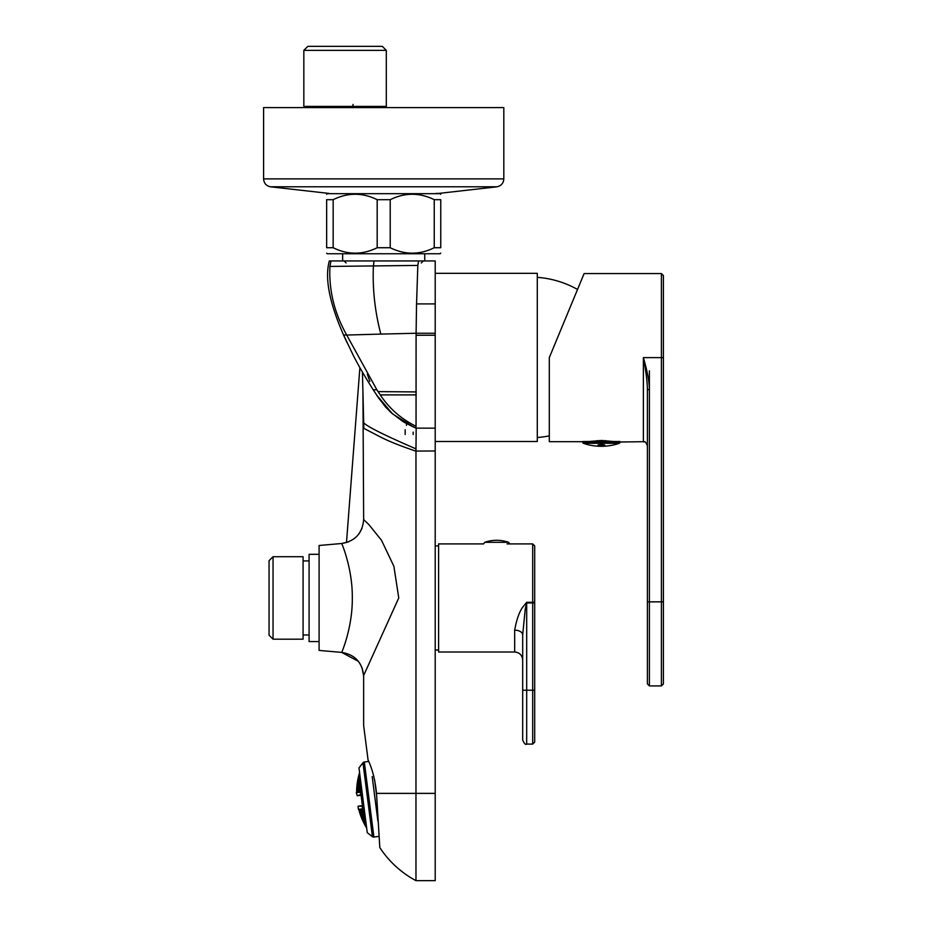 <?xml version="1.0" encoding="UTF-8"?>
<svg xmlns="http://www.w3.org/2000/svg" width="927" height="927" viewBox="0 0 927 927"><rect width="100%" height="100%" fill="white"/><g stroke="black" fill="none" stroke-linecap="round" stroke-linejoin="round"><path stroke-width="1.39" d="M405.169 434.485L405.169 429.757L405.169 434.485M435.203 272.341L435.203 303.905L435.203 272.341M364.311 762.006L373.905 837.058A2.005 2.005 0 0 1 372.422 836.652L367.254 832.666L358.981 767.927L362.978 762.759A2.005 2.005 0 0 1 364.311 762.006L368.691 761.438L368.054 759.955C372.376 768.912 375.18 780.047 376.501 793.373L379.827 847.602A98.957 98.957 0 0 0 415.968 880.65L435.203 880.65L435.203 793.373L415.968 793.373L415.968 451.067L435.203 450.974L435.203 793.373M416.049 428.147L416.084 335.238L435.203 335.238L435.203 428.147L416.049 428.147L435.203 428.147L435.203 450.974M435.203 335.238L435.203 303.905L416.547 303.917L416.096 333.257L435.203 333.257M330.452 260.95L435.203 260.95L435.203 303.905M416.084 335.238L416.096 333.257L380.823 334.091C374.937 311.611 372.457 289.05 373.372 266.385L374.021 260.95L329.34 260.95C323.975 280.221 331.287 306.814 343.546 334.995L346.71 335.053C334.369 313.094 328.784 290.221 329.919 266.431L417.834 265.423L416.547 303.917M342.666 253.743L342.666 260.95L338.355 260.95M333.083 260.95L332.167 260.95M418.552 260.95L417.834 265.423M416.177 428.147L415.968 451.067M415.968 880.65L415.968 793.373L376.501 793.373M369.815 381.345L367.335 374.23M362.422 372.075L363.847 428.355L379.375 436.443C388.413 441.136 400.615 446.038 415.968 451.148M366.837 750.372L368.054 759.955C362.156 713.755 362.156 713.755 368.054 759.955L363.639 725.424L363.639 676.328C362.503 662.701 355.192 654.729 341.715 652.399C341.507 652.967 352.619 627.741 352.306 597.961C352.631 568.228 341.507 542.921 341.715 543.5C355.18 541.183 362.492 533.21 363.651 519.572L362.944 393.419M389.641 411.24L376.582 395.053L392.654 413.975L413.697 427.115M415.933 448.842C385.087 435.528 367.729 426.883 363.824 422.921L363.627 422.863M373.569 389.664L376.941 389.908L380.244 394.914L416.258 394.89M380.823 334.091L346.71 335.053L376.941 389.908M416.258 391.924L378.065 391.623M380.244 394.914C389.386 408.622 401.321 419.074 416.049 426.281M363.651 519.572L368.795 524.497L381.484 540.232L393.882 566.281L398.761 597.95L363.627 675.551C362.144 662.33 354.844 654.613 341.715 652.399L319.097 650.418L319.097 545.482L341.715 543.5C355.192 541.171 362.492 533.199 363.651 519.572L363.639 519.676M435.203 273.338L537.289 273.338L537.289 441.495L435.203 441.495M413.175 432.179L413.175 434.485M537.289 437.498A96.084 96.084 0 0 0 549.305 435.864M537.289 277.347A96.084 96.084 0 0 1 577.533 289.467M580.812 281.553L584.126 273.546L661.403 273.546L663.408 275.551L663.408 683.917L661.403 685.922L661.403 601.843L649.398 601.843L649.398 370.823M587.139 441.692L549.305 441.692L549.305 357.625L584.126 273.546M647.394 436.49L647.394 601.843L649.398 601.843L649.398 685.922L647.394 683.917L647.394 389.583L649.398 389.583C649.363 382.075 647.359 371.426 643.384 357.625L643.384 441.692L582.735 442.527L583.268 443.291A55.713 55.713 0 0 0 619.421 443.291L583.268 443.291M588.344 441.495L614.346 441.495M571.31 304.485L549.305 357.625M647.394 389.583C647.37 382.457 646.038 371.797 643.384 357.625L661.403 357.625L661.403 601.843L663.408 601.843M483.639 543.906L438.598 543.906L438.598 652.005L514.67 652.005C519.537 652.481 522.202 655.146 522.677 660.012L522.677 647M507.069 543.906L532.689 543.906L532.689 602.295L526.687 602.295L522.376 607.614C519.062 612.55 516.49 620.059 514.67 630.151A8.007 4.774 180 0 1 522.677 634.914L522.677 740.082L522.677 690.233L526.687 690.233L526.687 602.932L525.25 609.039L522.677 634.914M534.694 602.133L534.694 545.91L534.694 602.932L534.694 602.133L532.689 602.295L532.689 602.932L526.687 602.932L526.687 602.295M534.694 690.233L532.689 690.233L532.689 602.932L534.694 602.932L534.694 742.087L532.689 744.091L532.689 690.233L526.687 690.233L526.687 744.091L532.689 744.091M319.097 554.311L309.085 554.311L309.085 641.588L319.097 641.588M303.083 634.983L309.085 634.983M303.083 560.916L309.085 560.916M303.083 556.71L303.083 639.19L273.048 639.19L269.05 635.192L269.05 560.719L273.048 556.71L303.083 556.71M273.048 556.71L273.048 639.19M601.345 445.91A3.476 0.626 0 0 1 597.869 445.284A3.476 0.626 0 0 1 601.345 444.659A3.476 0.626 0 0 1 604.833 445.284A3.476 0.626 0 0 1 601.345 445.91M598.923 444.856L603.767 444.856M582.735 442.527L582.735 441.495L619.966 441.495M597.347 440.568L597.347 441.495M605.354 441.495L605.354 440.568M372.202 776.617L377.868 820.928M374.299 793.014L374.717 796.305M375.354 801.241L375.771 804.532M375.342 801.16L374.728 796.386M373.905 837.058L379.131 836.386M359.572 806.293A66.559 66.559 0 0 1 359.514 806.003L359.352 806.026A66.732 66.732 0 0 0 359.409 806.281L360.487 805.876A65.574 65.574 0 0 0 360.591 806.339L360.823 806.351A65.353 65.353 0 0 1 360.719 805.853L360.823 806.351M359.375 795.007A65.353 65.353 0 0 0 359.398 795.528L359.178 795.551A65.574 65.574 0 0 1 359.155 795.076L357.358 795.783M366.663 828.02A68.065 68.065 0 0 1 366.501 827.753A63.743 31.866 -7.3 0 1 366.432 827.649A63.743 31.866 -7.3 0 1 365.887 826.675A64.392 32.19 -7.3 0 0 366.617 827.741L366.501 827.753M365.203 825.528A64.438 32.225 172.7 0 1 365.145 825.424A68.065 68.065 0 0 1 363.987 823.234A65.145 32.572 -7.3 0 1 363.929 823.13A65.145 32.572 -7.3 0 1 363.465 822.133A65.666 32.827 -7.3 0 0 364.102 823.222A67.961 67.961 0 0 0 365.261 825.401A63.801 31.9 172.7 0 0 365.783 826.502A64.438 32.225 172.7 0 1 365.203 825.528A68.065 68.065 0 0 0 366.432 827.649M362.897 820.974A65.713 32.851 172.7 0 1 362.839 820.87A68.065 68.065 0 0 1 361.878 818.657A66.269 33.129 -7.3 0 1 361.831 818.553A66.269 33.129 -7.3 0 1 361.449 817.556A66.663 33.326 -7.3 0 0 361.982 818.645A67.961 67.961 0 0 0 362.955 820.858A65.191 32.596 172.7 0 0 363.384 821.959A65.713 32.851 172.7 0 1 362.897 820.974A68.065 68.065 0 0 0 363.929 823.13M360.974 816.386A66.698 33.349 172.7 0 1 360.927 816.27A68.065 68.065 0 0 1 360.139 814.045A67.103 33.557 -7.3 0 1 360.105 813.929A67.103 33.557 -7.3 0 1 359.792 812.921A67.381 33.696 -7.3 0 0 360.244 814.022A67.961 67.961 0 0 0 361.032 816.258A66.304 33.152 172.7 0 0 361.379 817.382A66.698 33.349 172.7 0 1 360.974 816.386A68.065 68.065 0 0 0 361.831 818.553M358.853 809.317A67.845 33.928 -7.3 0 0 358.865 809.364A67.961 67.961 0 0 0 359.479 811.612A67.126 33.569 172.7 0 0 359.746 812.747A67.404 33.708 172.7 0 1 359.409 811.739A68.065 68.065 0 0 0 360.105 813.929M359.409 811.739A67.404 33.708 172.7 0 1 359.375 811.623A68.065 68.065 0 0 1 358.761 809.375A67.683 33.835 -7.3 0 1 358.749 809.329M362.457 805.633A63.604 63.604 0 0 1 362.411 805.412L361.148 795.528A63.604 63.604 0 0 1 361.136 795.296M356.617 792.655A67.683 33.835 172.7 0 1 356.617 792.608A68.065 68.065 0 0 1 356.652 790.267A67.404 33.708 -7.3 0 1 356.652 790.152A68.065 68.065 0 0 1 356.768 787.857A67.103 33.557 172.7 0 1 356.779 787.741A68.065 68.065 0 0 1 356.976 785.389A66.698 33.349 -7.3 0 1 356.988 785.262A68.065 68.065 0 0 1 357.277 782.944A66.269 33.129 172.7 0 1 357.301 782.828A68.065 68.065 0 0 1 357.683 780.453A65.713 32.851 -7.3 0 1 357.695 780.337A68.065 68.065 0 0 1 358.17 777.996A65.145 32.572 172.7 0 1 358.193 777.869A68.065 68.065 0 0 1 358.761 775.47A64.438 32.225 -7.3 0 1 358.795 775.354A68.065 68.065 0 0 1 359.456 772.979A63.743 31.866 172.7 0 1 359.491 772.863A68.065 68.065 0 0 1 359.583 772.562M359.537 806.003L358.019 806.189L358.425 809.375L362.48 808.854L362.167 806.42A64.056 64.056 0 0 1 362.017 805.679L362.7 805.598L362.133 803.802A66.373 33.187 -7.3 0 1 362.573 802.875A67.207 33.604 -7.3 0 0 363.581 803.86M362.075 805.679L360.765 805.841M362.411 805.412L362.353 803.952M361.148 795.528L361.46 796.942M359.352 792.295A65.944 32.978 172.7 0 1 359.328 792.261A65.353 65.353 0 0 1 359.375 789.92A68.065 34.032 -7.3 0 1 360.047 788.668A64.797 32.399 -7.3 0 0 360.684 789.758A64.056 64.056 0 0 0 360.626 792.087A67.938 33.963 172.7 0 0 360.603 792.145A64.056 64.056 0 0 0 360.696 795.354L361.379 795.273L361.472 799.004A67.184 33.592 -7.3 0 1 361.959 798.112A66.408 33.198 -7.3 0 0 362.932 799.155A62.109 62.109 0 0 0 363.222 801.449A66.408 33.198 172.7 0 0 362.55 802.701A67.184 33.592 172.7 0 1 361.854 801.948L362.133 803.802M362.932 799.155L361.889 799.283L361.854 801.948M361.634 799.317L362.075 801.716M360.661 794.601L360.348 792.168L356.292 792.689L357.254 795.795M359.398 795.528L360.754 795.354M359.491 772.863L359.606 772.851A64.392 32.19 172.7 0 0 359.166 774.068A63.743 31.866 172.7 0 1 359.456 772.979M358.795 775.354A64.438 32.225 -7.3 0 1 359.108 774.265A63.801 31.9 -7.3 0 0 358.876 775.459A67.961 67.961 0 0 0 358.297 777.857A65.666 32.827 172.7 0 0 357.961 779.062A65.145 32.572 172.7 0 1 358.17 777.996M357.695 780.337A65.713 32.851 -7.3 0 1 357.926 779.259A65.191 32.596 -7.3 0 0 357.787 780.441A67.961 67.961 0 0 0 357.405 782.817A66.663 33.326 172.7 0 0 357.162 784.01A66.269 33.129 172.7 0 1 357.277 782.944M356.988 785.262A66.698 33.349 -7.3 0 1 357.138 784.196A66.304 33.152 172.7 0 0 357.092 785.366A67.961 67.961 0 0 0 356.883 787.73A67.381 33.696 172.7 0 0 356.733 788.912A67.103 33.557 172.7 0 1 356.768 787.857M356.652 790.152A67.404 33.708 -7.3 0 1 356.721 789.097A67.126 33.569 -7.3 0 0 356.756 790.256A67.961 67.961 0 0 0 356.721 792.585A67.845 33.928 172.7 0 0 356.721 792.631M356.779 792.631A67.381 33.685 172.7 0 1 356.768 792.585A67.903 67.903 0 0 1 356.802 790.244A67.694 33.847 -7.3 0 1 357.022 789.062A66.686 33.337 -7.3 0 0 357.196 790.198A67.52 67.52 0 0 0 357.162 792.539A67.995 33.998 172.7 0 0 357.15 792.585M357.277 792.562A66.987 33.499 172.7 0 1 357.266 792.515A67.404 67.404 0 0 1 357.301 790.186A67.903 33.951 -7.3 0 1 357.671 788.97A66.153 33.071 -7.3 0 0 357.996 790.094A66.732 66.732 0 0 0 357.949 792.434A68.053 34.032 172.7 0 0 357.938 792.481M358.135 792.458A66.512 33.256 172.7 0 1 358.112 792.411A66.559 66.559 0 0 1 358.158 790.082A68.03 34.009 -7.3 0 1 358.668 788.842A65.516 32.758 -7.3 0 0 359.143 789.955A65.574 65.574 0 0 0 359.097 792.284A68.042 34.021 172.7 0 0 359.073 792.33M360.985 795.32A63.754 63.754 0 0 1 360.951 794.566A67.729 33.859 -7.3 0 1 361.715 793.303A65.33 32.665 -7.3 0 0 362.318 794.045M362.666 796.733A67.207 33.604 172.7 0 0 361.947 797.927A66.373 33.187 172.7 0 1 361.287 797.139M363.917 806.548A65.33 32.665 172.7 0 0 363.511 807.417A67.729 33.859 172.7 0 1 362.469 806.386A63.754 63.754 0 0 1 362.306 805.644M362.77 808.865A64.056 64.056 0 0 0 363.407 811.113A64.797 32.399 172.7 0 0 363.071 812.319A68.065 34.032 172.7 0 1 362.098 811.276A65.353 65.353 0 0 1 361.472 809.028L362.77 808.865A67.938 33.963 -7.3 0 1 362.735 808.819A64.056 64.056 0 0 1 362.167 806.42M361.206 809.016A68.042 34.021 -7.3 0 0 361.24 809.051A65.574 65.574 0 0 0 361.878 811.31A65.516 32.758 172.7 0 0 361.692 812.492A68.03 34.009 172.7 0 1 360.881 811.438A66.559 66.559 0 0 1 360.255 809.178A66.512 33.256 -7.3 0 1 360.267 809.132L361.24 809.051M360.07 809.167A68.053 34.032 -7.3 0 0 360.093 809.201A66.732 66.732 0 0 0 360.719 811.449A66.153 33.071 172.7 0 0 360.684 812.62A67.903 33.951 172.7 0 1 360.035 811.542A67.404 67.404 0 0 1 359.409 809.294A66.987 33.499 -7.3 0 1 359.409 809.248L360.093 809.201M359.282 809.259A67.995 33.998 -7.3 0 0 359.305 809.306A67.52 67.52 0 0 0 359.931 811.554A66.686 33.337 172.7 0 0 360.047 812.701A67.694 33.847 172.7 0 1 359.537 811.6A67.903 67.903 0 0 1 358.911 809.352A67.381 33.685 -7.3 0 1 358.911 809.306L359.305 809.306M357.335 787.672A67.683 33.835 172.7 0 0 357.034 788.877A66.651 33.326 172.7 0 1 356.93 787.718A67.903 67.903 0 0 1 357.138 785.366A67.138 33.569 -7.3 0 1 357.44 784.161A65.701 32.851 -7.3 0 0 357.532 785.308A67.52 67.52 0 0 0 357.335 787.672L356.93 787.718M361.484 816.2A65.701 32.851 172.7 0 0 361.681 817.336A67.138 33.569 172.7 0 1 361.09 816.247A67.903 67.903 0 0 1 360.29 814.022A66.651 33.326 -7.3 0 1 360.093 812.886A67.683 33.835 -7.3 0 0 360.696 813.976A67.52 67.52 0 0 0 361.484 816.2L361.09 816.247M362.283 816.096A64.994 32.503 172.7 0 0 362.341 817.255A67.497 33.743 172.7 0 1 361.588 816.189A67.404 67.404 0 0 1 360.8 813.952A66.107 33.059 -7.3 0 1 360.742 812.794A67.891 33.951 -7.3 0 0 361.484 813.871A66.732 66.732 0 0 0 362.283 816.096L361.588 816.189M358.123 787.568A67.891 33.951 172.7 0 0 357.671 788.796A66.107 33.059 172.7 0 1 357.44 787.66A67.404 67.404 0 0 1 357.648 785.296A67.497 33.743 -7.3 0 1 358.1 784.08A64.994 32.503 -7.3 0 0 358.343 785.215A66.732 66.732 0 0 0 358.123 787.568L357.44 787.66M358.668 782.655A67.474 33.731 172.7 0 0 358.123 783.894A64.948 32.48 172.7 0 1 357.973 782.747A67.404 67.404 0 0 1 358.355 780.36A66.825 33.407 -7.3 0 1 358.911 779.132A63.557 31.773 -7.3 0 0 359.062 780.279A66.732 66.732 0 0 0 358.668 782.655L357.973 782.747M357.857 782.759A67.115 33.557 172.7 0 0 357.463 783.975A65.655 32.827 172.7 0 1 357.451 782.805A67.903 67.903 0 0 1 357.845 780.43A66.315 33.152 -7.3 0 1 358.239 779.213A64.427 32.213 -7.3 0 0 358.251 780.383A67.52 67.52 0 0 0 357.857 782.759L357.451 782.805M363.407 820.801A64.427 32.213 172.7 0 0 363.697 821.925A66.315 33.152 172.7 0 1 363.002 820.847A67.903 67.903 0 0 1 362.04 818.645A65.655 32.827 -7.3 0 1 361.75 817.51A67.115 33.557 -7.3 0 0 362.434 818.587A67.52 67.52 0 0 0 363.407 820.801L362.839 820.87M364.23 820.696A63.557 31.773 172.7 0 0 364.369 821.843A66.825 33.407 172.7 0 1 363.523 820.777A67.404 67.404 0 0 1 362.55 818.576A64.948 32.48 -7.3 0 1 362.411 817.429A67.474 33.731 -7.3 0 0 363.245 818.483A66.732 66.732 0 0 0 364.23 820.696L363.523 820.777M365.423 820.534A62.584 31.286 172.7 0 0 365.412 821.704A67.242 33.615 172.7 0 1 364.404 820.673A66.559 66.559 0 0 1 363.419 818.46A64.148 32.074 -7.3 0 1 363.43 817.301A67.752 33.87 -7.3 0 0 364.427 818.332A65.574 65.574 0 0 0 365.423 820.534L364.404 820.673M363.465 815.945A64.206 32.097 172.7 0 0 363.361 817.127A67.764 33.882 172.7 0 1 362.457 816.073A66.559 66.559 0 0 1 361.657 813.848A65.469 32.735 -7.3 0 1 361.75 812.666A68.019 34.009 -7.3 0 0 362.654 813.721A65.574 65.574 0 0 0 363.465 815.945L362.457 816.073M359.294 787.417A68.019 34.009 172.7 0 0 358.679 788.657A65.469 32.735 172.7 0 1 358.297 787.544A66.559 66.559 0 0 1 358.506 785.192A67.764 33.882 -7.3 0 1 359.12 783.941A64.206 32.097 -7.3 0 0 359.514 785.065A65.574 65.574 0 0 0 359.294 787.417L358.297 787.544M359.85 782.504A67.752 33.87 172.7 0 0 359.143 783.755A64.148 32.074 172.7 0 1 358.842 782.631A66.559 66.559 0 0 1 359.236 780.256A67.242 33.615 -7.3 0 1 359.954 778.993A62.584 31.286 -7.3 0 0 360.267 780.117A65.574 65.574 0 0 0 359.85 782.504L358.842 782.631M360.313 778.298A67.219 33.604 172.7 0 0 359.989 778.807A62.515 31.263 172.7 0 1 359.769 777.672A66.559 66.559 0 0 1 360.07 776.42M360.012 775.969A66.732 66.732 0 0 0 359.595 777.695A66.79 33.395 172.7 0 0 358.946 778.947A63.499 31.75 172.7 0 1 358.876 777.788A67.404 67.404 0 0 1 359.456 775.378A65.875 32.943 -7.3 0 1 359.838 774.636M358.761 777.799A66.269 33.14 172.7 0 0 358.274 779.028A64.369 32.19 172.7 0 1 358.355 777.857A67.903 67.903 0 0 1 358.923 775.447A65.203 32.607 -7.3 0 1 359.433 774.219A62.851 31.425 -7.3 0 0 359.352 775.389A67.52 67.52 0 0 0 358.761 777.799L358.355 777.857M365.725 825.343A62.851 31.425 172.7 0 0 366.107 826.455A65.203 32.607 172.7 0 1 365.308 825.401A67.903 67.903 0 0 1 364.149 823.211A64.369 32.19 -7.3 0 1 363.778 822.098A66.269 33.14 -7.3 0 0 364.566 823.164A67.52 67.52 0 0 0 365.725 825.343L365.308 825.401M366.397 825.957A65.875 32.943 172.7 0 1 365.841 825.331A67.404 67.404 0 0 1 364.67 823.153A63.499 31.75 -7.3 0 1 364.45 822.017A66.79 33.395 -7.3 0 0 365.389 823.06A66.732 66.732 0 0 0 366.235 824.624M366.177 824.173A66.559 66.559 0 0 1 365.574 823.037A62.515 31.263 -7.3 0 1 365.493 821.878A67.219 33.604 -7.3 0 0 365.933 822.295M365.702 820.499L365.667 820.511A65.353 65.353 0 0 1 364.67 818.309A63.245 31.622 -7.3 0 1 364.832 817.116A67.938 33.963 -7.3 0 0 365.331 817.556M365.018 815.748A63.303 31.657 172.7 0 0 364.763 816.942A67.949 33.975 172.7 0 1 363.697 815.922A65.353 65.353 0 0 1 362.886 813.686A64.739 32.375 -7.3 0 1 363.129 812.492A68.065 34.032 -7.3 0 0 364.195 813.524A64.056 64.056 0 0 0 365.018 815.748L363.697 815.922M360.835 787.22A68.065 34.032 172.7 0 0 360.058 788.483A64.739 32.375 172.7 0 1 359.525 787.394A65.353 65.353 0 0 1 359.746 785.03A67.949 33.975 -7.3 0 1 360.522 783.767A63.303 31.657 -7.3 0 0 361.078 784.856A64.056 64.056 0 0 0 360.835 787.22L359.525 787.394M360.916 783.037A67.938 33.963 172.7 0 0 360.545 783.582A63.245 31.622 172.7 0 1 360.093 782.469A65.353 65.353 0 0 1 360.499 780.094L360.533 780.082M359.699 773.547A65.157 32.584 172.7 0 0 359.479 774.033A62.793 31.391 172.7 0 1 359.63 772.991M366.605 827.602A62.793 31.391 -7.3 0 1 366.2 826.629A65.157 32.584 -7.3 0 0 366.536 827.035M364.971 814.798A63.754 63.754 0 0 1 364.496 813.489A63.917 31.958 -7.3 0 1 364.717 812.794M364.601 811.878A68.007 34.009 172.7 0 1 363.708 811.067A63.754 63.754 0 0 1 363.06 808.819A65.284 32.642 -7.3 0 1 363.558 807.591A67.741 33.87 -7.3 0 0 364.114 808.101M362.121 792.481A67.741 33.87 172.7 0 0 361.704 793.118A65.284 32.642 172.7 0 1 360.916 792.052A63.754 63.754 0 0 1 360.974 789.711A68.007 34.009 -7.3 0 1 361.646 788.715M361.518 787.788A63.917 31.958 172.7 0 1 361.136 787.185A63.754 63.754 0 0 1 361.263 785.783M360.8 813.952L361.484 813.871M362.098 811.276L363.407 811.113M361.31 796.849L362.654 796.675M361.924 801.612L363.222 801.449M362.237 804.08L363.581 803.918M374.659 780.059L376.617 795.378M360.881 811.438L361.878 811.31M360.035 811.542L360.719 811.449M361.657 813.848L362.654 813.721M357.266 792.515L357.949 792.434M357.301 790.186L357.996 790.094M358.112 792.411L359.097 792.284M358.158 790.082L359.143 789.955M358.506 785.192L359.514 785.065M357.648 785.296L358.343 785.215M359.236 780.256L360.267 780.117M358.355 780.36L359.062 780.279M362.55 818.576L363.245 818.483M363.419 818.46L364.427 818.332M358.876 777.788L359.595 777.695M364.67 823.153L365.389 823.06M364.67 818.309L365.412 818.205M362.886 813.686L364.195 813.524M359.746 785.03L361.078 784.856M360.093 782.469L360.835 782.376M363.708 811.067L364.485 810.974M363.06 808.819L364.195 808.68M360.916 792.052L362.051 791.913M360.974 789.711L361.762 789.619M362.469 806.386L363.871 806.212M360.951 794.566L362.364 794.381M359.328 792.261L360.626 792.087M359.375 789.92L360.684 789.758M424.74 253.743L424.74 260.95L383.708 260.95M326.652 253.141L327.254 253.743L440.151 253.743L440.754 253.141M326.652 194.288L327.254 193.685L440.151 193.685L440.754 194.288M333.164 199.687L333.164 247.729L326.652 247.729C326.652 254.96 326.652 254.96 326.652 247.729L326.652 199.687C326.652 192.457 326.652 192.457 326.652 199.687L333.164 199.687C347.845 192.457 362.515 192.457 377.185 199.687L390.221 199.687C404.89 192.457 419.572 192.457 434.242 199.687L440.754 199.687C440.754 192.457 440.754 192.457 440.754 199.687C440.754 192.457 440.754 192.457 440.754 199.687L440.754 247.729C440.754 254.96 440.754 254.96 440.754 247.729C440.754 254.96 440.754 254.96 440.754 247.729L434.242 247.729L434.242 199.687M333.164 247.729C347.845 254.96 362.515 254.96 377.185 247.729L377.185 199.687M377.185 247.729L390.221 247.729L390.221 199.687M390.221 247.729C404.89 254.96 419.572 254.96 434.242 247.729M326.652 247.729L326.652 199.687M435.957 193.419L438.483 193.407M352.619 106.408L353.141 104.403M307.834 46.35L382.306 46.35L386.304 50.359L303.836 50.359L307.834 46.35M303.836 106.408L303.836 50.359L303.836 106.408L386.304 106.408L386.304 50.359L386.304 106.408M312.237 106.408A4.009 3.187 90 0 0 312.387 107.602M314.716 106.524L314.693 106.524A4.009 2.943 96.3 0 0 314.751 107.602M383.708 107.602L263.592 107.602L263.592 178.888L503.813 178.888L503.813 107.602L383.708 107.602M329.919 266.431L330.974 260.95M406.49 425.296L406.49 423.593M661.403 273.546L661.403 357.625L663.408 357.625M514.67 630.151L514.67 652.005M496.652 542.307L508.587 542.307A36.443 36.443 0 0 0 484.717 542.307L496.652 542.307M604.369 444.972L598.332 444.972M613.593 441.495L601.38 440.476L589.108 441.495M362.978 762.759L372.422 836.652M317.915 106.408A4.009 2.642 90 0 0 318.031 107.602M438.749 193.419L497.069 186.79C501.252 185.806 503.5 183.164 503.813 178.888C503.5 183.164 501.252 185.806 497.069 186.79L270.336 186.79C266.153 185.806 263.905 183.164 263.592 178.888C263.905 183.164 266.153 185.806 270.336 186.79L328.923 193.407M379.213 398.795L373.268 389.896C361.704 371.368 359.259 366.721 353.454 355.759L343.164 334.114M359.885 367.66L346.478 542.596L359.885 367.66M343.546 334.995L346.93 342.445M414.67 427.532L404.195 422.318M412.677 426.663L402.214 421.101M389.56 411.159L378.309 397.718M376.744 395.296L385.539 406.988L391.24 412.747L403.152 421.681L415.18 427.753M416.13 428.158L411.912 426.061L415.991 428.147M341.715 543.5L348.622 541.855M359.236 533.442L362.017 528.274M341.681 652.399L358.39 661.333M362.063 667.741L363.639 676.154M423.338 260.95L421.333 262.944L423.338 260.95L422.376 261.194M346.072 262.944L344.068 260.95M649.398 685.922L661.403 685.922M643.384 441.692C644.763 443.118 644.114 438.83 647.394 445.702M438.598 545.91L435.203 545.91M438.598 650.001L435.203 650.001M532.689 543.906L534.694 545.91M526.687 744.091C525.702 745.099 524.369 743.767 522.677 740.082M509.665 543.825L508.587 542.307M483.639 543.825L484.717 542.307M598.228 445.064L604.404 444.89M619.966 442.527L619.421 443.291"/></g></svg>
